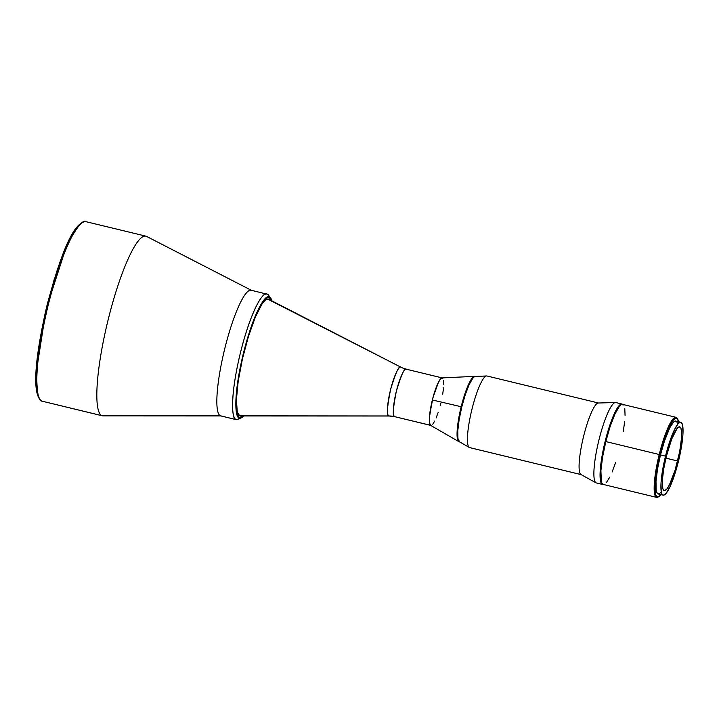 <?xml version="1.0" encoding="UTF-8"?>
<svg xmlns="http://www.w3.org/2000/svg" width="719" height="719" viewBox="0 0 719 719"><rect width="100%" height="100%" fill="white"/><g stroke="black" fill="none" stroke-linecap="round" stroke-linejoin="round"><path stroke-width="1.08" d="M406.424 369.251A24.428 4.494 103.6 0 0 406.307 369.215L406.424 369.251C404.761 367.103 401.409 374.446 396.34 391.271C392.916 408.752 392.367 417.218 394.686 416.669A25.857 25.408 -68.1 0 0 388.817 415.959C386.427 416.526 386.993 407.817 390.516 389.842C395.72 372.532 399.18 364.982 400.887 367.184A25.857 25.408 -68.1 0 0 403.008 368.155A25.857 25.408 -68.1 0 0 406.199 369.198M400.959 367.22L403 368.155A25.857 25.408 111.9 0 1 400.887 367.184L267.477 299.023L264.934 300.461L261.977 304.083L255.281 317.268L248.406 336.573L242.402 359.06L238.187 381.313L236.398 399.935L237.306 412.095L239.697 415.816A60.108 11.055 -76.4 0 1 243.579 354.099A60.108 11.055 -76.4 0 1 268.286 299.059A60.108 11.055 -76.4 0 1 268.564 299.149A60.108 11.055 103.6 0 0 243.768 353.326A60.108 11.055 103.6 0 0 239.697 415.816A60.108 11.055 -76.4 0 0 239.975 415.906L239.966 415.897A60.108 11.055 -76.4 0 1 239.697 415.816L388.817 415.959L239.697 415.816A60.108 11.055 103.6 0 0 240.47 415.959L389.141 416.022A25.129 4.62 -76.4 0 1 388.817 415.959A25.129 4.62 -76.4 0 1 390.516 389.842A25.129 4.62 -76.4 0 1 400.887 367.184L268.744 299.239A60.108 11.055 103.6 0 0 268.564 299.149L400.887 367.184A25.129 4.62 -76.4 0 1 400.959 367.22L401.031 367.265M268.564 299.149A60.108 11.055 -76.4 0 1 268.924 299.338A60.108 11.055 -76.4 0 0 268.564 299.149A60.108 11.055 -76.4 0 0 268.286 299.059L268.286 299.059A60.108 11.055 -76.4 0 0 243.579 354.099A60.108 11.055 -76.4 0 0 239.697 415.816L240.784 415.942M403 368.155L406.307 369.215A24.428 4.494 103.6 0 0 396.268 391.585A24.428 4.494 103.6 0 0 394.686 416.669L431.139 425.441L394.686 416.669A24.428 4.494 103.6 0 0 394.803 416.705A24.428 4.494 103.6 0 0 394.92 416.723M430.699 425.387L429.531 422.943L429.585 415.42L432.946 397.679L438.428 382.283L440.954 378.509L442.814 378.257L440.954 378.509L438.428 382.283L434.914 391.046L432.353 399.989A24.428 4.494 103.6 0 0 430.582 425.333L458.758 441.592A33.613 6.183 -76.4 0 1 461.185 406.729A33.613 6.183 103.6 0 0 459.064 441.718L459.684 441.87A33.613 6.183 -76.4 0 1 461.805 406.873L432.353 399.989L429.441 417.254L429.531 422.943L430.699 425.387A24.428 4.494 -76.4 0 1 432.272 400.312A24.428 4.494 -76.4 0 1 442.32 377.933L406.307 369.215M443.596 380.423L443.767 384.431L443.596 380.423M443.542 387.945L442.697 394.174L443.542 387.945M440.774 403.368L440.181 405.687L440.774 403.368M438.213 412.32L436.1 418.027L438.213 412.32M434.698 421.082L432.757 424.237L434.698 421.082M394.803 416.705L388.817 415.959A25.857 25.408 111.9 0 1 394.686 416.669L430.807 425.423M267.18 294.161C264.547 290.332 252.162 306.051 240.523 352.409C229.181 398.901 232.255 420.822 236.138 419.608L220.409 415.789L236.443 419.698A64.638 11.881 -76.4 0 1 236.138 419.608A2.588 2.543 -68.1 0 0 239.229 417.694L241.602 417.371L243.382 415.959L239.229 417.694A2.588 2.543 111.9 0 1 236.138 419.608A64.638 11.881 -76.4 0 1 240.317 353.245A64.638 11.881 -76.4 0 1 266.884 294.062A64.638 11.881 -76.4 0 1 267.18 294.161A2.588 2.543 111.9 0 1 269.032 297.271L271.333 300.569M271.755 300.785L271.279 299.023L267.522 294.269L251.147 290.251A64.638 11.881 103.6 0 0 224.58 349.434A64.638 11.881 103.6 0 0 220.409 415.789A64.638 11.881 103.6 0 0 220.706 415.888L236.443 419.698L242.555 417.371L243.849 415.959M271.494 301.108L270.011 297.981L267.908 297.136L263.801 300.209L260.575 305.036L253.519 320.458L246.545 341.525L240.73 365.018L236.407 392.358L235.949 408.563L236.767 413.856L239.229 417.694C235.499 418.862 232.552 397.814 243.435 353.191C254.607 308.685 266.506 293.595 269.032 297.271A2.588 2.543 -68.1 0 0 267.549 294.287M221.021 415.942A64.638 11.881 -76.4 0 1 220.409 415.789L101.927 415.672A92.427 16.995 -76.4 0 0 102.359 415.816L41.918 401.13A1.294 1.267 111.9 0 1 41.729 401.076A1.294 1.267 -68.1 0 0 41.918 401.13A92.427 16.995 103.6 0 0 42.349 401.274L41.747 401.076C30.692 394.506 36.292 351.402 47.13 304.892C59.156 260.35 72.107 222.09 85.876 221.614A92.427 16.995 103.6 0 0 47.885 306.249A92.427 16.995 103.6 0 0 41.918 401.13L101.927 415.672L41.918 401.13C38.853 401.22 37.145 393.958 36.795 379.362C36.777 362.232 40.579 337.463 48.173 305.054C56.54 272.941 64.584 249.879 72.304 235.859C79.171 224.148 83.835 219.448 86.307 221.758L145.885 236.156A92.427 16.995 -76.4 0 1 146.317 236.29A92.427 16.995 -76.4 0 1 146.874 236.578M251.65 290.44L146.595 236.416A92.427 16.995 103.6 0 0 146.317 236.29L251.362 290.305L146.317 236.29A92.427 16.995 103.6 0 0 108.192 319.587A92.427 16.995 103.6 0 0 101.927 415.672A92.427 16.995 103.6 0 0 103.114 415.897L221.236 415.95M145.885 236.156A92.427 16.995 -76.4 0 0 107.895 320.782A92.427 16.995 -76.4 0 0 101.927 415.672L220.409 415.789A64.638 11.881 -76.4 0 1 224.786 348.598A64.638 11.881 -76.4 0 1 251.452 290.35M81.642 222.989L75.549 229.055L66.894 244.909L46.169 308.936L36.067 373.458L36.642 390.417L39.212 398.11M37.37 393.94L36.166 386.166L35.995 375.507L38.7 347.277L45.099 313.538L54.195 279.439M56.738 271.476L64.611 250.167M67.244 244.154L72.34 234.106M74.767 230.179L79.261 224.688M72.61 235.293L72.089 236.183M459.387 441.745A33.613 6.183 -76.4 0 1 458.758 441.592M474.558 376.361L442.068 377.915A24.428 4.494 103.6 0 0 432.353 399.989L461.185 406.729A33.613 6.183 -76.4 0 1 474.558 376.361A33.613 6.183 -76.4 0 1 475.196 376.504M459.531 441.817L457.922 438.446L457.796 430.618L459.153 419.537L461.805 406.873A33.613 6.183 -76.4 0 1 475.511 376.54L474.899 376.388A33.613 6.183 103.6 0 0 461.185 406.729L461.805 406.873L465.337 394.569L469.21 384.494L472.841 378.176L474.387 376.756L475.672 376.585M469.813 447.631A36.84 6.777 -76.4 0 1 469.462 447.551A36.84 6.777 103.6 0 0 469.633 447.604L581.294 474.657M581.087 474.594L469.462 447.551L581.087 474.594M596.554 482.997A41.369 7.603 -76.4 0 1 596.168 482.898A41.369 7.603 103.6 0 0 596.357 482.961L602.531 484.453A41.369 7.603 -76.4 0 1 602.342 484.39L596.168 482.898L602.342 484.39L603.924 484.184M622.861 404.59L622.205 404.114A41.369 7.603 -76.4 0 1 622.663 404.393M603.241 484.453A41.369 7.603 -76.4 0 1 602.531 484.453M622.205 404.114L620.623 404.33L618.717 406.073L614.251 413.847L609.487 426.25L605.137 441.394L601.884 456.969L600.203 470.612L600.365 480.247L601.138 483.069L602.342 484.39A41.369 7.603 -76.4 0 1 605.012 441.924A41.369 7.603 -76.4 0 1 622.016 404.051A41.369 7.603 -76.4 0 1 622.205 404.114M622.016 404.051L615.841 402.55A41.369 7.603 103.6 0 0 598.837 440.432A41.369 7.603 103.6 0 0 596.168 482.898A41.369 7.603 -76.4 0 1 595.997 482.817A41.369 7.603 -76.4 0 1 598.702 440.963A41.369 7.603 -76.4 0 1 615.455 402.514A41.369 7.603 -76.4 0 1 616.03 402.613M615.455 402.514L598.298 403.008A36.84 6.777 103.6 0 0 583.379 437.251A36.84 6.777 103.6 0 0 580.97 474.531L595.997 482.817M581.123 474.603A36.84 6.777 -76.4 0 1 583.495 436.775A36.84 6.777 -76.4 0 1 598.639 403.044L486.988 375.992A36.84 6.777 103.6 0 0 471.844 409.722A36.84 6.777 103.6 0 0 469.462 447.551A36.84 6.777 -76.4 0 1 469.291 447.461A36.84 6.777 -76.4 0 1 471.727 410.198A36.84 6.777 -76.4 0 1 486.619 375.956A36.84 6.777 -76.4 0 1 487.158 376.046M486.619 375.956L475.178 376.504A33.613 6.183 103.6 0 0 461.589 407.745A33.613 6.183 103.6 0 0 459.369 441.745L469.291 447.461M602.666 484.139L601.47 482.817L600.707 480.022L600.545 470.469L602.207 456.933L605.443 441.475L609.757 426.448L614.484 414.144L618.915 406.433L620.803 404.698L622.375 404.482M602.432 483.968A41.046 7.55 -76.4 0 1 605.335 442.446A41.046 7.55 -76.4 0 1 621.746 404.429L620.021 405.408L617.998 407.88L613.424 416.885L608.732 430.07L604.634 445.421L602.333 456.96L600.671 470.496L600.832 480.049L601.596 482.853L602.783 484.175M621.908 404.384A41.046 7.55 103.6 0 0 605.2 442.455A41.046 7.55 103.6 0 0 602.567 484.094M678.61 422.224L677.307 418.62L675.941 418.072L673.254 420.085L671.151 423.23L665.363 436.487L659.943 454.696A40.543 7.46 -76.4 0 1 677.666 419.123L677.226 418.359A41.19 7.576 103.6 0 0 659.215 454.507A41.19 7.576 -76.4 0 1 676.022 417.317L622.618 404.384A41.19 7.576 103.6 0 0 605.82 441.565A41.19 7.576 103.6 0 0 603.223 484.444L656.618 497.386A41.19 7.576 -76.4 0 1 659.215 454.507L605.82 441.565L659.215 454.507A41.19 7.576 103.6 0 0 658.164 497.009L658.91 496.541A40.543 7.46 -76.4 0 1 659.943 454.696L659.215 454.507L659.943 454.696L656.186 473.578L654.955 488.659L655.593 494.339L656.564 496.38L658.748 496.64L660.869 494.609A40.543 7.46 -76.4 0 1 658.91 496.541M658.55 496.739A41.19 7.576 -76.4 0 1 656.618 497.386M680.803 422.287A37.487 6.893 -76.4 0 1 678.439 461.319L681.387 447.2L682.906 434.833L682.762 426.106L682.061 423.554L680.974 422.35L679.545 422.538L677.819 424.12L673.775 431.166L669.452 442.41L665.515 456.134A37.487 6.893 -76.4 0 1 680.803 422.287L675.761 421.064A37.487 6.893 103.6 0 0 660.473 454.911A37.487 6.893 103.6 0 0 658.11 493.935L663.143 495.157A37.487 6.893 -76.4 0 1 665.515 456.134L660.473 454.911L665.515 456.134L662.559 470.253L661.04 482.611L661.183 491.338L661.884 493.899L662.972 495.103L664.401 494.906L666.127 493.324L670.18 486.278L674.503 475.043L678.439 461.319A37.487 6.893 -76.4 0 1 663.143 495.157M666.324 456.457A32.786 6.031 -76.4 0 1 679.698 426.852A32.786 6.031 -76.4 0 1 677.631 460.987L665.911 458.156L677.631 460.987A32.786 6.031 -76.4 0 1 664.257 490.592A32.786 6.031 -76.4 0 1 666.324 456.457L671.645 439.165L677.082 428.461L679.257 426.834L680.803 427.958L681.585 431.733L681.54 437.826L679.671 451.658L675.096 470.127L669.47 484.759L666.864 488.983L664.689 490.61L663.583 490.169L662.801 488.516L662.406 479.618L663.736 468.806L666.324 456.457M661.094 492.102L659.368 493.683M658.613 493.962L656.842 492.677L656.141 490.115L655.998 481.388L657.517 469.031L660.473 454.911L664.41 441.187L669.793 427.733L673.676 421.936L675.258 421.046L676.525 421.55M677.028 422.332L677.424 423.446M677.666 419.123A40.543 7.46 -76.4 0 1 678.52 421.738M676.022 417.317A41.19 7.576 -76.4 0 1 677.442 418.773M615.698 462.344L612.13 471.979M609.775 477.119L606.494 482.431M603.771 484.471L602.378 483.914L601.39 481.838L600.904 470.666L602.576 457.077L605.82 441.565L610.143 426.484L614.898 414.135L619.338 406.397L621.234 404.653L623.463 404.914M624.775 408.581L625.072 415.321M624.685 421.262L623.265 431.751"/></g></svg>
